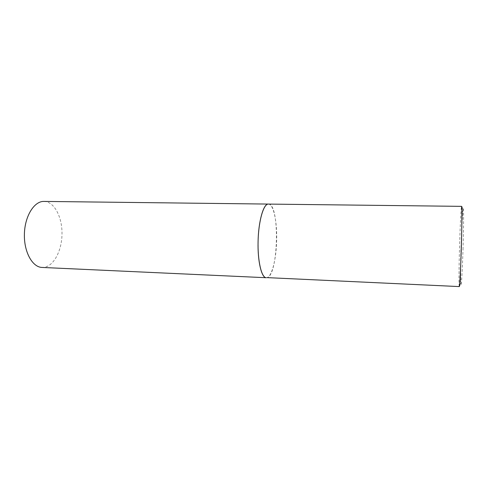<?xml version="1.0" encoding="UTF-8"?>
<svg xmlns="http://www.w3.org/2000/svg" width="488" height="488" viewBox="0 0 488 488"><rect width="100%" height="100%" fill="white"/><g stroke="black" fill="none" stroke-linecap="round" stroke-linejoin="round"><path stroke-width="0.37" stroke-dasharray="2.44 1.83" d="M266.259 277.727C271.511 278.233 276.348 259.628 276.647 240.047C277.147 221.247 273.439 203.905 268.388 204.076M268.613 204.088C280.002 204.338 278.483 275.262 267.082 277.623M43.963 201.416L44.42 201.434C54.473 201.995 62.263 217.245 62 233.965C61.872 250.686 53.753 266.277 43.719 267.387L42.059 267.442M459.287 286.584C458.775 286.822 458.958 266.43 459.592 245.232C460.184 224.864 461.123 206.119 461.605 206.357C461.965 206.034 462.24 206.833 462.435 208.766L461.148 245.311C460.105 266.045 461.404 285.651 459.287 286.584M463.051 247.849C462.398 269.852 461.392 287.066 460.953 284.907C460.501 283.07 460.654 264.649 461.227 245.324C461.794 225.999 462.709 208.492 463.228 207.998C463.759 207.168 463.704 225.865 463.051 247.849"/><path stroke-width="0.73" d="M258.073 241.877C257.579 261.562 261.599 278.026 266.259 277.727C261.483 277.806 257.493 260.781 258.103 240.633C258.652 220.484 263.624 203.722 268.388 204.076C263.532 203.417 258.384 221.284 258.073 241.877M267.082 277.623L459.287 286.584C459.72 287.176 460.666 269.413 461.3 247.855C461.977 225.31 462.093 205.692 461.605 206.357L268.613 204.088M266.259 277.727L42.059 267.442C32.373 267.247 23.82 251.839 24.4 233.892C24.857 215.94 34.282 201.056 43.963 201.416L268.388 204.076"/></g></svg>
